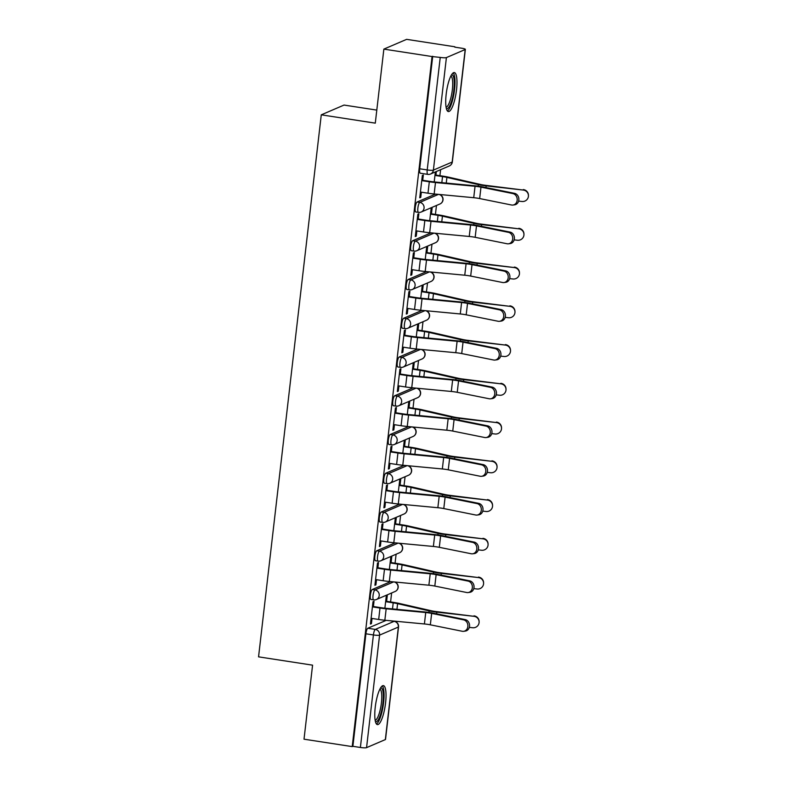 <?xml version="1.0" encoding="UTF-8"?>
<svg xmlns="http://www.w3.org/2000/svg" width="787" height="787" viewBox="0 0 787 787"><rect width="100%" height="100%" fill="white"/><g stroke="black" fill="none" stroke-linecap="round" stroke-linejoin="round"><path stroke-width="1.18" d="M390.677 581.613L372.29 589.502A5.056 1.24 98.7 0 0 370.382 595.041A5.056 1.24 98.7 0 0 370.943 599.468L373.609 599.881A5.056 1.24 -81.3 0 1 373.048 595.454A5.056 1.24 -81.3 0 1 374.956 589.916L393.638 581.888M395.153 542.863L376.776 550.752A5.056 1.24 98.7 0 0 374.868 556.291A5.056 1.24 98.7 0 0 375.429 560.718L378.094 561.131A5.056 1.24 -81.3 0 1 377.534 556.704A5.056 1.24 -81.3 0 1 379.432 551.166L398.124 543.138M399.639 504.113L381.252 512.003A5.056 1.24 98.7 0 0 379.354 517.541A5.056 1.24 98.7 0 0 379.914 521.968L382.58 522.381A5.056 1.24 -81.3 0 1 382.02 517.954A5.056 1.24 -81.3 0 1 383.918 512.416L402.61 504.388M404.125 465.353L385.738 473.253A5.056 1.24 98.7 0 0 383.84 478.791A5.056 1.24 98.7 0 0 384.39 483.218L387.056 483.631A5.056 1.24 -81.3 0 1 386.506 479.194A5.056 1.24 -81.3 0 1 388.404 473.666L407.095 465.638M408.61 426.603L390.224 434.503A5.056 1.24 98.7 0 0 388.316 440.041A5.056 1.24 98.7 0 0 388.876 444.468L391.542 444.871A5.056 1.24 -81.3 0 1 390.982 440.445A5.056 1.24 -81.3 0 1 392.89 434.906L411.571 426.888M413.086 387.853L394.71 395.753A5.056 1.24 98.7 0 0 392.802 401.291A5.056 1.24 98.7 0 0 393.362 405.718L396.028 406.122A5.056 1.24 -81.3 0 1 395.468 401.695A5.056 1.24 -81.3 0 1 397.366 396.156L416.057 388.139M417.572 349.103L399.186 357.003A5.056 1.24 98.7 0 0 397.287 362.541A5.056 1.24 98.7 0 0 397.848 366.968L400.514 367.372A5.056 1.24 -81.3 0 1 399.953 362.945A5.056 1.24 -81.3 0 1 401.852 357.406L420.543 349.389M422.058 310.353L403.672 318.253A5.056 1.24 98.7 0 0 401.773 323.782A5.056 1.24 98.7 0 0 402.334 328.209L404.99 328.622A5.056 1.24 -81.3 0 1 404.439 324.195A5.056 1.24 -81.3 0 1 406.338 318.656L425.029 310.639M426.544 271.604L408.158 279.493A5.056 1.24 98.7 0 0 406.259 285.032A5.056 1.24 98.7 0 0 406.81 289.459L409.476 289.872A5.056 1.24 -81.3 0 1 408.915 285.445A5.056 1.24 -81.3 0 1 410.824 279.906L429.505 271.879M431.03 232.854L412.644 240.743A5.056 1.24 98.7 0 0 410.735 246.282A5.056 1.24 98.7 0 0 411.296 250.709L413.962 251.122A5.056 1.24 -81.3 0 1 413.401 246.695A5.056 1.24 -81.3 0 1 415.31 241.156L433.991 233.129M435.506 194.104L417.12 201.993A5.056 1.24 98.7 0 0 415.221 207.532A5.056 1.24 98.7 0 0 415.782 211.959L418.448 212.372A5.056 1.24 -81.3 0 1 417.887 207.945A5.056 1.24 -81.3 0 1 419.786 202.407L438.477 194.379M456.519 89.836A19.714 4.83 98.7 0 0 454.345 72.571A19.714 4.83 98.7 0 0 446.17 94.283A19.714 4.83 98.7 0 0 448.344 111.547A19.714 4.83 98.7 0 0 456.519 89.836M385.581 702.889A19.714 4.83 98.7 0 0 383.407 685.625A19.714 4.83 98.7 0 0 375.232 707.336A19.714 4.83 98.7 0 0 377.406 724.601A19.714 4.83 98.7 0 0 385.581 702.889M390.588 601.937L391.621 592.975M395.074 563.187L396.107 554.225M399.56 524.437L400.593 515.475M404.036 485.687L405.079 476.725M408.522 446.937L409.565 437.975M413.008 408.178L414.041 399.225M417.494 369.428L418.527 360.476M421.97 330.678L423.012 321.726M426.456 291.928L427.498 282.976M430.942 253.178L431.974 244.226M435.427 214.428L436.46 205.466M439.913 175.678L440.602 169.697M454.778 47.151L461.674 48.214A5.056 0.738 6.6 0 1 465.363 49.365A5.056 0.738 6.6 0 1 465.186 49.522L446.406 57.589L433.391 170.11L452.171 162.053L465.186 49.522M376.806 110.101L344.037 105.064L321.273 114.833L375.291 123.146L383.859 49.119L432.063 56.546L352.222 746.607L304.018 739.19L312.577 665.163L258.559 656.85L321.273 114.833M383.859 49.119L406.623 39.35L454.827 46.767M385.345 739.583L398.36 627.062A5.056 0.738 6.6 0 0 398.537 626.895L385.522 739.426A5.056 0.738 -173.4 0 1 385.345 739.583L366.565 747.65A5.056 0.738 -173.4 0 1 360.387 747.473L352.881 746.322L365.906 633.791A5.056 1.24 -81.3 0 1 367.804 628.252L386.191 620.363M352.881 746.322L352.222 746.607M427.971 174.34A5.056 1.24 -81.3 0 1 427.774 174.37A5.056 1.24 -81.3 0 1 427.213 169.943L440.238 57.412L432.063 56.546M440.238 57.412A5.056 0.738 6.6 0 0 446.406 57.589M422.727 180.272L423.337 175.019L422.344 175.442L419.756 197.803L420.75 197.37L419.815 197.232M431.463 213.818L432.122 208.063L431.128 208.496L429.722 220.685M418.241 219.022L418.851 213.769L417.858 214.192L415.27 236.553L416.264 236.12L415.339 235.982M426.977 252.568L427.646 246.813L426.643 247.246L425.236 259.435M413.765 257.772L414.365 252.519L413.372 252.942L410.784 275.302L411.778 274.87L410.853 274.732M422.491 291.318L423.16 285.573L422.166 285.996L420.75 298.184M409.279 296.522L409.889 291.269L408.886 291.692L406.299 314.052L407.302 313.62L406.367 313.482M418.005 330.068L418.674 324.323L417.681 324.746L416.264 336.934M404.793 335.272L405.403 330.019L404.41 330.442L401.823 352.802L402.816 352.369L401.882 352.232M413.529 368.818L414.188 363.073L413.195 363.496L411.788 375.684M400.308 374.022L400.917 368.769L399.924 369.192L397.337 391.552L398.33 391.129L397.405 390.982M409.043 407.568L409.702 401.823L408.709 402.246L407.302 414.434M395.831 412.772L396.432 407.518L395.438 407.941L392.851 430.302L393.844 429.879L392.92 429.732M404.557 446.327L405.226 440.572L404.233 440.995L402.816 453.194M391.346 451.522L391.956 446.268L390.952 446.701L388.365 469.052L389.368 468.629L388.434 468.481M400.071 485.077L400.74 479.322L399.747 479.745L398.33 491.944M386.86 490.271L387.47 485.018L386.476 485.451L383.889 507.802L384.882 507.379L383.948 507.231M395.595 523.827L396.255 518.072L395.261 518.495L393.854 530.694M382.374 529.021L382.984 523.768L381.99 524.201L379.403 546.552L380.396 546.129L379.472 545.981M391.109 562.577L391.769 556.822L390.775 557.255L389.368 569.444M377.888 567.781L378.498 562.518L377.504 562.951L374.917 585.302L375.911 584.879L374.986 584.731M386.624 601.327L387.293 595.572L386.289 596.005L384.882 608.194M373.412 606.531L374.012 601.268L373.018 601.701L370.431 624.052L371.434 623.629L370.5 623.481M435.939 175.068L436.352 171.517M420.75 197.37L421.35 192.185M435.359 171.94L434.208 181.935M432.722 56.261L419.707 168.782A5.056 1.24 98.7 0 0 420.268 173.209L427.774 174.37A5.056 5.056 0 0 0 430.538 174.016L449.318 165.949A5.056 5.056 0 0 0 452.348 161.886L465.363 49.365M416.264 236.12L416.864 230.945M411.778 274.87L412.378 269.695M407.302 313.62L407.902 308.445M402.816 352.369L403.416 347.195M398.33 391.129L398.93 385.945M393.844 429.879L394.444 424.695M389.368 468.629L389.968 463.445M384.882 507.379L385.482 502.195M380.396 546.129L380.997 540.944M375.911 584.879L376.511 579.694M371.434 623.629L372.025 618.444M420.415 192.048L427.99 193.209A15.927 2.341 6.6 0 0 434.158 193.976L473.725 197.704A9.355 1.367 -173.4 0 1 479.657 198.56L511.54 205.004A5.814 4.988 -97.7 0 0 512.986 205.053A5.814 4.988 -97.7 0 0 517.207 199.455A5.814 4.988 -97.7 0 0 512.868 193.572L514.541 193.346A5.814 4.988 82.3 0 1 518.879 199.229A5.814 4.988 82.3 0 1 514.659 204.817L512.986 205.053M421.802 180.125L430.174 181.413A12.641 1.859 6.6 0 0 435.073 182.023L474.64 185.752A12.641 1.859 -173.4 0 1 482.647 186.912L514.541 193.346M421.743 180.617L429.308 181.787A15.927 2.341 6.6 0 0 435.477 182.545L475.053 186.283A9.355 1.367 -173.4 0 1 480.975 187.139L512.868 193.572M523.276 189.578A5.814 5.755 -1.2 0 1 528.431 195.166L528.441 195.658A5.814 5.755 178.8 0 0 523.286 190.06L486.14 185.388A9.355 1.367 6.6 0 1 480.414 184.453L448.924 177.252A15.927 2.341 -173.4 0 0 443.386 176.209L435.014 174.921M518.623 201.118L521.968 201.492A5.814 5.755 178.8 0 0 528.441 195.658M434.955 175.422L442.53 176.583A12.641 1.859 -173.4 0 1 446.918 177.409L478.407 184.611A12.641 1.859 6.6 0 0 486.15 185.88L523.286 190.06M415.939 230.798L423.504 231.958A15.927 2.341 6.6 0 0 429.672 232.726L469.239 236.464A9.355 1.367 -173.4 0 1 475.171 237.31L507.064 243.754A5.814 4.988 -97.7 0 0 508.51 243.803A5.814 4.988 -97.7 0 0 512.731 238.205A5.814 4.988 -97.7 0 0 508.382 232.322L510.055 232.096A5.814 4.988 82.3 0 1 514.403 237.979A5.814 4.988 82.3 0 1 510.183 243.577L508.51 243.803M417.317 218.875L425.688 220.163A12.641 1.859 6.6 0 0 430.587 220.773L470.154 224.502A12.641 1.859 -173.4 0 1 478.162 225.662L510.055 232.096M417.258 219.366L424.832 220.537A15.927 2.341 6.6 0 0 431.001 221.295L470.567 225.033A9.355 1.367 -173.4 0 1 476.489 225.889L508.382 232.322M411.453 269.548L419.028 270.718A15.927 2.341 6.6 0 0 425.196 271.476L464.763 275.214A9.355 1.367 -173.4 0 1 470.685 276.07L502.578 282.503A5.814 4.988 -97.7 0 0 504.024 282.553A5.814 4.988 -97.7 0 0 508.245 276.955A5.814 4.988 -97.7 0 0 503.896 271.072L505.569 270.846A5.814 4.988 82.3 0 1 509.917 276.729A5.814 4.988 82.3 0 1 505.697 282.326L504.024 282.553M412.831 257.624L421.212 258.913A12.641 1.859 6.6 0 0 426.101 259.523L465.668 263.252A12.641 1.859 -173.4 0 1 473.685 264.412L505.569 270.846M412.772 258.126L420.347 259.287A15.927 2.341 6.6 0 0 426.515 260.054L466.081 263.783A9.355 1.367 -173.4 0 1 472.013 264.639L503.896 271.072M451.472 74.942A17.068 4.181 -81.3 0 1 453.322 76.28A17.068 4.181 -81.3 0 1 452.781 96.516A17.068 4.181 -81.3 0 1 446.318 108.419M446.072 107.189A15.799 3.876 98.7 0 0 451.62 94.479A15.799 3.876 98.7 0 0 451.827 77.234A15.799 3.876 98.7 0 0 450.862 76.044M447.37 110.918A19.596 4.801 98.7 0 0 453.863 94.253A19.596 4.801 98.7 0 0 453.902 73.988A19.596 4.801 98.7 0 0 453.223 72.876M380.534 688.005A17.068 4.181 -81.3 0 1 382.393 689.333A17.068 4.181 -81.3 0 1 381.843 709.569A17.068 4.181 -81.3 0 1 375.389 721.472M375.143 720.253A15.799 3.876 98.7 0 0 380.692 707.543A15.799 3.876 98.7 0 0 380.888 690.297A15.799 3.876 98.7 0 0 379.934 689.097M376.442 723.971A19.596 4.801 98.7 0 0 382.925 707.306A19.596 4.801 98.7 0 0 382.974 687.041A19.596 4.801 98.7 0 0 382.295 685.939M518.79 228.328A5.814 5.755 -1.2 0 1 523.945 233.916L523.955 234.408A5.814 5.755 178.8 0 0 518.8 228.81L481.654 224.147A9.355 1.367 6.6 0 1 475.928 223.203L444.439 216.002A15.927 2.341 -173.4 0 0 438.91 214.959L430.528 213.671M514.147 239.868L517.482 240.242A5.814 5.755 178.8 0 0 523.955 234.408M430.469 214.172L438.044 215.333A12.641 1.859 -173.4 0 1 442.432 216.159L473.922 223.36A12.641 1.859 6.6 0 0 481.664 224.629L518.8 228.81M514.304 267.078A5.814 5.755 -1.2 0 1 519.459 272.676L519.469 273.158A5.814 5.755 178.8 0 0 514.314 267.57L477.178 262.897A9.355 1.367 6.6 0 1 471.443 261.953L439.953 254.752A15.927 2.341 -173.4 0 0 434.424 253.719L426.042 252.43M509.661 278.618L512.996 278.992A5.814 5.755 178.8 0 0 519.469 273.158M425.993 252.922L433.558 254.083A12.641 1.859 -173.4 0 1 437.946 254.909L469.436 262.11A12.641 1.859 6.6 0 0 477.188 263.379L514.314 267.57M406.968 308.297L414.542 309.468A15.927 2.341 6.6 0 0 420.711 310.226L460.277 313.964A9.355 1.367 -173.4 0 1 466.199 314.82L498.092 321.253A5.814 4.988 -97.7 0 0 499.538 321.303A5.814 4.988 -97.7 0 0 503.759 315.705A5.814 4.988 -97.7 0 0 499.42 309.822L501.093 309.596A5.814 4.988 82.3 0 1 505.431 315.479A5.814 4.988 82.3 0 1 501.211 321.076L499.538 321.303M408.345 296.374L416.726 297.663A12.641 1.859 6.6 0 0 421.616 298.273L461.192 302.011A12.641 1.859 -173.4 0 1 469.2 303.162L501.093 309.596M408.296 296.876L415.861 298.037A15.927 2.341 6.6 0 0 422.029 298.804L461.595 302.533A9.355 1.367 -173.4 0 1 467.527 303.388L499.42 309.822M402.482 347.047L410.057 348.218A15.927 2.341 6.6 0 0 416.225 348.975L455.791 352.714A9.355 1.367 -173.4 0 1 461.723 353.57L493.606 360.003A5.814 4.988 -97.7 0 0 495.053 360.053A5.814 4.988 -97.7 0 0 499.273 354.455A5.814 4.988 -97.7 0 0 494.934 348.582L496.607 348.346A5.814 4.988 82.3 0 1 500.945 354.229A5.814 4.988 82.3 0 1 496.725 359.826L495.053 360.053M403.869 335.124L412.24 336.423A12.641 1.859 6.6 0 0 417.14 337.023L456.706 340.761A12.641 1.859 -173.4 0 1 464.714 341.912L496.607 348.346M403.81 335.626L411.375 336.787A15.927 2.341 6.6 0 0 417.543 337.554L457.109 341.283A9.355 1.367 -173.4 0 1 463.041 342.138L494.934 348.582M398.006 385.797L405.571 386.968A15.927 2.341 6.6 0 0 411.739 387.725L451.305 391.464A9.355 1.367 -173.4 0 1 457.237 392.32L489.13 398.753A5.814 4.988 -97.7 0 0 490.567 398.802A5.814 4.988 -97.7 0 0 494.797 393.205A5.814 4.988 -97.7 0 0 490.449 387.332L492.121 387.106A5.814 4.988 82.3 0 1 496.469 392.979A5.814 4.988 82.3 0 1 492.239 398.576L490.567 398.802M399.383 373.884L407.755 375.173A12.641 1.859 6.6 0 0 412.654 375.773L452.22 379.511A12.641 1.859 -173.4 0 1 460.228 380.662L492.121 387.106M399.324 374.376L406.899 375.537A15.927 2.341 6.6 0 0 413.067 376.304L452.633 380.032A9.355 1.367 -173.4 0 1 458.555 380.888L490.449 387.332M509.828 305.828A5.814 5.755 -1.2 0 1 514.973 311.426L514.983 311.908A5.814 5.755 178.8 0 0 509.838 306.32L472.692 301.647A9.355 1.367 6.6 0 1 466.957 300.703L435.467 293.502A15.927 2.341 -173.4 0 0 429.938 292.469L421.566 291.18M505.175 317.368L508.51 317.741A5.814 5.755 178.8 0 0 514.983 311.908M421.507 291.672L429.072 292.833A12.641 1.859 -173.4 0 1 433.47 293.659L464.96 300.86A12.641 1.859 6.6 0 0 472.702 302.129L509.838 306.32M505.343 344.578A5.814 5.755 -1.2 0 1 510.497 350.176L510.507 350.658A5.814 5.755 178.8 0 0 505.352 345.07L468.206 340.397A9.355 1.367 6.6 0 1 462.471 339.453L430.981 332.252A15.927 2.341 -173.4 0 0 425.452 331.219L417.08 329.93M500.689 356.118L504.024 356.491A5.814 5.755 178.8 0 0 510.507 350.658M417.021 330.422L424.596 331.583A12.641 1.859 -173.4 0 1 428.984 332.409L460.474 339.61A12.641 1.859 6.6 0 0 468.216 340.879L505.352 345.07M500.857 383.328A5.814 5.755 -1.2 0 1 506.011 388.926L506.021 389.408A5.814 5.755 178.8 0 0 500.866 383.82L463.72 379.147A9.355 1.367 6.6 0 1 457.995 378.203L426.505 371.002A15.927 2.341 -173.4 0 0 420.976 369.969L412.595 368.68M496.213 394.867L499.548 395.241A5.814 5.755 178.8 0 0 506.021 389.408M412.536 369.172L420.11 370.333A12.641 1.859 -173.4 0 1 424.498 371.159L455.988 378.36A12.641 1.859 6.6 0 0 463.73 379.629L500.866 383.82M393.52 424.547L401.085 425.718A15.927 2.341 6.6 0 0 407.253 426.475L446.829 430.214A9.355 1.367 -173.4 0 1 452.751 431.069L484.644 437.503A5.814 4.988 -97.7 0 0 486.091 437.552A5.814 4.988 -97.7 0 0 490.311 431.955A5.814 4.988 -97.7 0 0 485.963 426.082L487.635 425.856A5.814 4.988 82.3 0 1 491.983 431.729A5.814 4.988 82.3 0 1 487.763 437.326L486.091 437.552M394.897 412.634L403.278 413.923A12.641 1.859 6.6 0 0 408.168 414.523L447.734 418.261A12.641 1.859 -173.4 0 1 455.752 419.412L487.635 425.856M394.838 413.126L402.413 414.287A15.927 2.341 6.6 0 0 408.581 415.054L448.147 418.782A9.355 1.367 -173.4 0 1 454.079 419.638L485.963 426.082M496.371 422.078A5.814 5.755 -1.2 0 1 501.526 427.675L501.535 428.158A5.814 5.755 178.8 0 0 496.381 422.57L459.244 417.897A9.355 1.367 6.6 0 1 453.509 416.953L422.019 409.752A15.927 2.341 -173.4 0 0 416.49 408.719L408.109 407.43M491.727 433.617L495.062 433.991A5.814 5.755 178.8 0 0 501.535 428.158M408.06 407.922L415.625 409.092A12.641 1.859 -173.4 0 1 420.012 409.909L451.502 417.11A12.641 1.859 6.6 0 0 459.254 418.379L496.381 422.57M389.034 463.307L396.609 464.468A15.927 2.341 6.6 0 0 402.777 465.235L442.343 468.963A9.355 1.367 -173.4 0 1 448.265 469.819L480.159 476.253A5.814 4.988 -97.7 0 0 481.605 476.302A5.814 4.988 -97.7 0 0 485.825 470.705A5.814 4.988 -97.7 0 0 481.477 464.832L483.159 464.605A5.814 4.988 82.3 0 1 487.497 470.478A5.814 4.988 82.3 0 1 483.277 476.076L481.605 476.302M390.411 451.384L398.793 452.673A12.641 1.859 6.6 0 0 403.682 453.273L443.248 457.011A12.641 1.859 -173.4 0 1 451.266 458.162L483.159 464.605M390.352 451.876L397.927 453.037A15.927 2.341 6.6 0 0 404.095 453.804L443.661 457.542A9.355 1.367 -173.4 0 1 449.593 458.388L481.477 464.832M491.895 460.838A5.814 5.755 -1.2 0 1 497.04 466.425L497.05 466.907A5.814 5.755 178.8 0 0 491.905 461.32L454.758 456.647A9.355 1.367 6.6 0 1 449.023 455.712L417.533 448.501A15.927 2.341 -173.4 0 0 412.004 447.469L403.633 446.18M487.242 472.367L490.576 472.741A5.814 5.755 178.8 0 0 497.05 466.907M403.574 446.672L411.139 447.842A12.641 1.859 -173.4 0 1 415.526 448.659L447.016 455.86A12.641 1.859 6.6 0 0 454.768 457.129L491.905 461.32M384.548 502.057L392.123 503.218A15.927 2.341 6.6 0 0 398.291 503.985L437.857 507.713A9.355 1.367 -173.4 0 1 443.789 508.569L475.673 515.003A5.814 4.988 -97.7 0 0 477.119 515.052A5.814 4.988 -97.7 0 0 481.339 509.464A5.814 4.988 -97.7 0 0 477.001 503.582L478.673 503.355A5.814 4.988 82.3 0 1 483.011 509.228A5.814 4.988 82.3 0 1 478.791 514.826L477.119 515.052M385.925 490.134L394.307 491.422A12.641 1.859 6.6 0 0 399.206 492.023L438.772 495.761A12.641 1.859 -173.4 0 1 446.78 496.912L478.673 503.355M385.876 490.626L393.441 491.796A15.927 2.341 6.6 0 0 399.609 492.554L439.176 496.292A9.355 1.367 -173.4 0 1 445.108 497.148L477.001 503.582M487.409 499.588A5.814 5.755 -1.2 0 1 492.554 505.175L492.564 505.667A5.814 5.755 178.8 0 0 487.419 500.07L450.272 495.397A9.355 1.367 6.6 0 1 444.537 494.462L413.047 487.261A15.927 2.341 -173.4 0 0 407.518 486.218L399.147 484.93M482.756 511.117L486.091 511.501A5.814 5.755 178.8 0 0 492.564 505.667M399.088 485.422L406.663 486.592A12.641 1.859 -173.4 0 1 411.05 487.409L442.54 494.62A12.641 1.859 6.6 0 0 450.282 495.889L487.419 500.07M380.072 540.807L387.637 541.968A15.927 2.341 6.6 0 0 393.805 542.735L433.371 546.463A9.355 1.367 -173.4 0 1 439.303 547.319L471.197 553.753A5.814 4.988 -97.7 0 0 472.633 553.802A5.814 4.988 -97.7 0 0 476.853 548.214A5.814 4.988 -97.7 0 0 472.515 542.332L474.187 542.105A5.814 4.988 82.3 0 1 478.526 547.988A5.814 4.988 82.3 0 1 474.305 553.576L472.633 553.802M381.449 528.884L389.821 530.172A12.641 1.859 6.6 0 0 394.72 530.782L434.286 534.511A12.641 1.859 -173.4 0 1 442.294 535.672L474.187 542.105M381.39 529.376L388.965 530.546A15.927 2.341 6.6 0 0 395.133 531.304L434.699 535.042A9.355 1.367 -173.4 0 1 440.622 535.898L472.515 542.332M482.923 538.338A5.814 5.755 -1.2 0 1 488.078 543.925L488.088 544.417A5.814 5.755 178.8 0 0 482.933 538.82L445.786 534.147A9.355 1.367 6.6 0 1 440.061 533.212L408.571 526.011A15.927 2.341 -173.4 0 0 403.042 524.968L394.661 523.68M478.28 549.867L481.614 550.251A5.814 5.755 178.8 0 0 488.088 544.417M394.602 524.172L402.177 525.342A12.641 1.859 -173.4 0 1 406.564 526.169L438.054 533.37A12.641 1.859 6.6 0 0 445.796 534.639L482.933 538.82M375.586 579.557L383.151 580.717A15.927 2.341 6.6 0 0 389.319 581.485L428.885 585.213A9.355 1.367 -173.4 0 1 434.817 586.069L466.711 592.513A5.814 4.988 -97.7 0 0 468.157 592.552A5.814 4.988 -97.7 0 0 472.377 586.964A5.814 4.988 -97.7 0 0 468.029 581.081L469.701 580.855A5.814 4.988 82.3 0 1 474.049 586.738A5.814 4.988 82.3 0 1 469.829 592.326L468.157 592.552M376.963 567.634L385.335 568.922A12.641 1.859 6.6 0 0 390.234 569.532L429.8 573.261A12.641 1.859 -173.4 0 1 437.818 574.421L469.701 580.855M376.904 568.125L384.479 569.296A15.927 2.341 6.6 0 0 390.647 570.054L430.214 573.792A9.355 1.367 -173.4 0 1 436.136 574.648L468.029 581.081M478.437 577.087A5.814 5.755 -1.2 0 1 483.592 582.675L483.602 583.167A5.814 5.755 178.8 0 0 478.447 577.569L441.3 572.897A9.355 1.367 6.6 0 1 435.575 571.962L404.085 564.761A15.927 2.341 -173.4 0 0 398.556 563.718L390.175 562.43M473.794 588.627L477.129 589.001A5.814 5.755 178.8 0 0 483.602 583.167M390.116 562.921L397.691 564.092A12.641 1.859 -173.4 0 1 402.078 564.918L433.568 572.119A12.641 1.859 6.6 0 0 441.32 573.389L478.447 577.569M371.1 618.307L378.675 619.467A15.927 2.341 6.6 0 0 384.843 620.235L424.409 623.963A9.355 1.367 -173.4 0 1 430.332 624.819L462.225 631.263A5.814 4.988 -97.7 0 0 463.671 631.312A5.814 4.988 -97.7 0 0 467.891 625.714A5.814 4.988 -97.7 0 0 463.543 619.831L465.215 619.605A5.814 4.988 82.3 0 1 469.564 625.488A5.814 4.988 82.3 0 1 465.343 631.076L463.671 631.312M372.477 606.384L380.859 607.672A12.641 1.859 6.6 0 0 385.748 608.282L425.314 612.011A12.641 1.859 -173.4 0 1 433.332 613.171L465.215 619.605M372.418 606.875L379.993 608.046A15.927 2.341 6.6 0 0 386.161 608.804L425.728 612.542A9.355 1.367 -173.4 0 1 431.66 613.398L463.543 619.831M473.951 615.837A5.814 5.755 -1.2 0 1 479.106 621.425L479.116 621.917A5.814 5.755 178.8 0 0 473.961 616.319L436.824 611.647A9.355 1.367 6.6 0 1 431.089 610.712L399.599 603.511A15.927 2.341 -173.4 0 0 394.071 602.468L385.699 601.179M469.308 627.377L472.643 627.751A5.814 5.755 178.8 0 0 479.116 621.917M385.64 601.681L393.205 602.842A12.641 1.859 -173.4 0 1 397.592 603.668L429.082 610.869A12.641 1.859 6.6 0 0 436.834 612.138L473.961 616.319M372.29 589.502L374.956 589.916A5.056 4.85 66.8 0 1 379.226 595.631A5.056 4.85 -113.2 0 1 373.805 599.851A5.056 1.24 -81.3 0 1 373.609 599.881A5.056 5.056 0 0 0 376.373 599.527L395.153 591.46A5.056 4.85 -113.2 0 0 394.179 581.937M376.776 550.752L379.432 551.166A5.056 4.85 66.8 0 1 383.702 556.881A5.056 4.85 -113.2 0 1 378.291 561.101A5.056 1.24 -81.3 0 1 378.094 561.131A5.056 5.056 0 0 0 380.859 560.777L399.639 552.71A5.056 4.85 -113.2 0 0 398.665 543.187M381.252 512.003L383.918 512.416A5.056 4.85 66.8 0 1 388.188 518.121A5.056 4.85 -113.2 0 1 382.767 522.352A5.056 1.24 -81.3 0 1 382.58 522.381A5.056 5.056 0 0 0 385.335 522.027L404.125 513.96A5.056 4.85 -113.2 0 0 403.151 504.437M385.738 473.253L388.404 473.666A5.056 4.85 66.8 0 1 392.674 479.372A5.056 4.85 -113.2 0 1 387.253 483.602A5.056 1.24 -81.3 0 1 387.056 483.631A5.056 5.056 0 0 0 389.821 483.277L408.601 475.21A5.056 4.85 -113.2 0 0 407.636 465.688M390.224 434.503L392.89 434.906A5.056 4.85 66.8 0 1 397.16 440.622A5.056 4.85 -113.2 0 1 391.739 444.842A5.056 1.24 -81.3 0 1 391.542 444.871A5.056 5.056 0 0 0 394.307 444.527L413.086 436.46A5.056 4.85 -113.2 0 0 412.113 426.938M394.71 395.753L397.366 396.156A5.056 4.85 66.8 0 1 401.636 401.872A5.056 4.85 -113.2 0 1 396.225 406.092A5.056 1.24 -81.3 0 1 396.028 406.122A5.056 5.056 0 0 0 398.793 405.777L417.572 397.71A5.056 4.85 -113.2 0 0 416.598 388.188M399.186 357.003L401.852 357.406A5.056 4.85 66.8 0 1 406.122 363.122A5.056 4.85 -113.2 0 1 400.701 367.342A5.056 1.24 -81.3 0 1 400.514 367.372A5.056 5.056 0 0 0 403.278 367.027L422.058 358.961A5.056 4.85 -113.2 0 0 421.084 349.438M403.672 318.253L406.338 318.656A5.056 4.85 66.8 0 1 410.607 324.372A5.056 4.85 -113.2 0 1 405.187 328.592A5.056 1.24 -81.3 0 1 404.99 328.622A5.056 5.056 0 0 0 407.755 328.268L426.534 320.211A5.056 4.85 -113.2 0 0 425.57 310.688M408.158 279.493L410.824 279.906A5.056 4.85 66.8 0 1 415.093 285.622A5.056 4.85 -113.2 0 1 409.673 289.842A5.056 1.24 -81.3 0 1 409.476 289.872A5.056 5.056 0 0 0 412.24 289.518L431.02 281.461A5.056 4.85 -113.2 0 0 430.046 271.938M412.644 240.743L415.31 241.156A5.056 4.85 66.8 0 1 419.579 246.872A5.056 4.85 -113.2 0 1 414.159 251.092A5.056 1.24 -81.3 0 1 413.962 251.122A5.056 5.056 0 0 0 416.726 250.768L435.506 242.711A5.056 4.85 -113.2 0 0 434.532 233.188M417.12 201.993L419.786 202.407A5.056 4.85 66.8 0 1 424.055 208.122A5.056 4.85 -113.2 0 1 418.635 212.342A5.056 1.24 -81.3 0 1 418.448 212.372A5.056 5.056 0 0 0 421.212 212.018L439.992 203.961A5.056 4.85 -113.2 0 0 439.018 194.438M367.804 628.252L375.31 629.413L394.09 621.346A5.056 1.24 -81.3 0 1 394.287 621.317L391.05 620.815M390.067 620.727L394.09 621.346A5.056 4.85 -113.2 0 1 398.36 627.062L379.58 635.119L366.565 747.65M419.707 168.782L427.213 169.943A5.056 0.738 -173.4 0 0 433.391 170.11A5.056 4.85 66.8 0 1 430.538 174.016M365.906 633.791L373.412 634.952A5.056 1.24 -81.3 0 1 375.31 629.413A5.056 4.85 -113.2 0 1 379.58 635.119A5.056 0.738 -173.4 0 1 373.412 634.952L360.387 747.473M452.348 161.886A5.056 0.738 6.6 0 1 452.171 162.053A5.056 4.85 66.8 0 1 449.318 165.949M429.308 181.787L427.99 193.209M475.053 186.283L473.725 197.704M435.477 182.545L434.158 193.976M480.975 187.139L479.657 198.56M441.822 182.663L442.53 176.583M485.953 187.581L486.15 185.88M478.221 186.165L478.407 184.611M446.259 183.076L446.918 177.409M424.832 220.537L423.504 231.958M470.567 225.033L469.239 236.464M431.001 221.295L429.672 232.726M476.489 225.889L475.171 237.31M420.347 259.287L419.028 270.718M466.081 263.783L464.763 275.214M426.515 260.054L425.196 271.476M472.013 264.639L470.685 276.07M437.346 221.413L438.044 215.333M481.467 226.331L481.664 224.629M473.744 224.925L473.922 223.36M441.773 221.826L442.432 216.159M432.86 260.163L433.558 254.083M476.991 265.081L477.188 263.379M469.259 263.675L469.436 262.11M437.297 260.576L437.946 254.909M415.861 298.037L414.542 309.468M461.595 302.533L460.277 313.964M422.029 298.804L420.711 310.226M467.527 303.388L466.199 314.82M411.375 336.787L410.057 348.218M457.109 341.283L455.791 352.714M417.543 337.554L416.225 348.975M463.041 342.138L461.723 353.57M406.899 375.537L405.571 386.968M452.633 380.032L451.305 391.464M413.067 376.304L411.739 387.725M458.555 380.888L457.237 392.32M428.374 298.912L429.072 292.833M472.505 303.831L472.702 302.129M464.773 302.424L464.96 300.86M432.811 299.326L433.47 293.659M423.888 337.662L424.596 331.583M468.019 342.581L468.216 340.879M460.287 341.174L460.474 339.61M428.325 338.076L428.984 332.409M419.402 376.412L420.11 370.333M463.533 381.331L463.73 379.629M455.811 379.924L455.988 378.36M423.839 376.825L424.498 371.159M402.413 414.287L401.085 425.718M448.147 418.782L446.829 430.214M408.581 415.054L407.253 426.475M454.079 419.638L452.751 431.069M414.926 415.162L415.625 409.092M459.057 420.081L459.254 418.379M451.325 418.674L451.502 417.11M419.363 415.585L420.012 409.909M397.927 453.037L396.609 464.468M443.661 457.542L442.343 468.963M404.095 453.804L402.777 465.235M449.593 458.388L448.265 469.819M410.44 453.912L411.139 447.842M454.571 458.831L454.768 457.129M446.839 457.424L447.016 455.86M414.877 454.335L415.526 448.659M393.441 491.796L392.123 503.218M439.176 496.292L437.857 507.713M399.609 492.554L398.291 503.985M445.108 497.148L443.789 508.569M405.954 492.662L406.663 486.592M450.085 497.581L450.282 495.889M442.353 496.174L442.54 494.62M410.391 493.085L411.05 487.409M388.965 530.546L387.637 541.968M434.699 535.042L433.371 546.463M395.133 531.304L393.805 542.735M440.622 535.898L439.303 547.319M401.468 531.412L402.177 525.342M445.599 536.331L445.796 534.639M437.877 534.924L438.054 533.37M405.905 531.835L406.564 526.169M384.479 569.296L383.151 580.717M430.214 573.792L428.885 585.213M390.647 570.054L389.319 581.485M436.136 574.648L434.817 586.069M396.992 570.162L397.691 564.092M441.123 575.081L441.32 573.389M433.391 573.674L433.568 572.119M401.429 570.585L402.078 564.918M379.993 608.046L378.675 619.467M425.728 612.542L424.409 623.963M386.161 608.804L384.843 620.235M431.66 613.398L430.332 624.819M392.506 608.912L393.205 602.842M436.637 613.84L436.834 612.138M428.905 612.424L429.082 610.869M396.943 609.335L397.592 603.668M439.992 203.961A5.056 5.056 0 0 0 439.48 194.478M435.506 242.711A5.056 5.056 0 0 0 434.995 233.227M431.02 281.461A5.056 5.056 0 0 0 430.509 271.977M426.534 320.211A5.056 5.056 0 0 0 426.023 310.727M422.058 358.961A5.056 5.056 0 0 0 421.537 349.477M417.572 397.71A5.056 5.056 0 0 0 417.061 388.227M413.086 436.46A5.056 5.056 0 0 0 412.575 426.977M408.601 475.21A5.056 5.056 0 0 0 408.089 465.737M404.125 513.96A5.056 5.056 0 0 0 403.603 504.487M399.639 552.71A5.056 5.056 0 0 0 399.127 543.237M395.153 591.46A5.056 5.056 0 0 0 394.641 581.986M398.537 626.895A5.056 5.056 0 0 0 394.287 621.317"/></g></svg>

